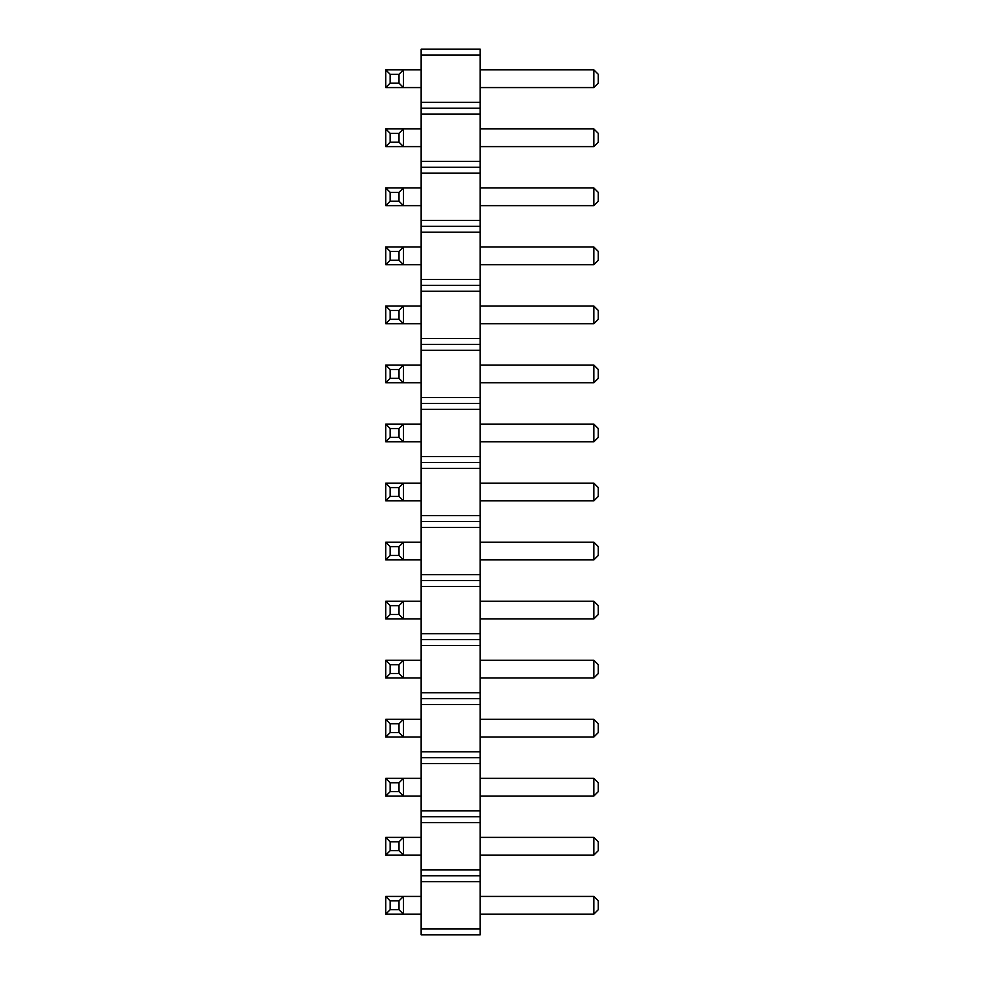 <?xml version="1.0" encoding="UTF-8"?>
<svg xmlns="http://www.w3.org/2000/svg" width="984" height="984" viewBox="0 0 984 984"><rect width="100%" height="100%" fill="white"/><g stroke="black" fill="none" stroke-linecap="round" stroke-linejoin="round"><path stroke-width="0.74" stroke-dasharray="4.92 3.69" d="M421.152 928.896L421.152 875.76L480.192 875.76L480.192 934.8L421.152 934.8L421.152 928.896L480.192 928.896M421.152 875.76L421.152 49.2L480.192 49.2L480.192 875.76M421.152 365.064L421.152 382.776L421.152 365.064L421.152 382.776L421.152 365.064L385.728 365.064L385.728 382.776L421.152 382.776L385.728 382.776L385.728 365.064L403.44 365.064L403.44 382.776L403.44 365.064L421.152 365.064L385.728 365.064L390.156 369.492L399.012 369.492L403.44 365.064L403.44 382.776L399.012 378.348L399.012 369.492M421.152 424.104L421.152 441.816L421.152 424.104L421.152 441.816L421.152 424.104L385.728 424.104L385.728 441.816L385.728 424.104L403.44 424.104L403.44 441.816L421.152 441.816L385.728 441.816L403.44 441.816L403.44 424.104L421.152 424.104L385.728 424.104L390.156 428.532L399.012 428.532L403.44 424.104L403.44 441.816L399.012 437.388L399.012 428.532M421.152 542.184L421.152 559.896L421.152 542.184L421.152 559.896L421.152 542.184L385.728 542.184L385.728 559.896L385.728 542.184L403.44 542.184L403.44 559.896L421.152 559.896L385.728 559.896L403.44 559.896L403.44 542.184L421.152 542.184L385.728 542.184L390.156 546.612L399.012 546.612L403.44 542.184L403.44 559.896L399.012 555.468L399.012 546.612M421.152 483.144L421.152 500.856L421.152 483.144L421.152 500.856L421.152 483.144L385.728 483.144L385.728 500.856L421.152 500.856L385.728 500.856L385.728 483.144L403.44 483.144L403.44 500.856L403.44 483.144L421.152 483.144L385.728 483.144L390.156 487.572L399.012 487.572L403.44 483.144L403.44 500.856L399.012 496.428L399.012 487.572M421.152 837.384L421.152 855.096L421.152 837.384L421.152 855.096L421.152 837.384L385.728 837.384L385.728 855.096L385.728 837.384L403.44 837.384L403.44 855.096L421.152 855.096L385.728 855.096L403.44 855.096L403.44 837.384L421.152 837.384L385.728 837.384L390.156 841.812L399.012 841.812L403.44 837.384L403.44 855.096L399.012 850.668L399.012 841.812M421.152 719.304L421.152 737.016L421.152 719.304L421.152 737.016L421.152 719.304L385.728 719.304L385.728 737.016L385.728 719.304L403.44 719.304L403.44 737.016L421.152 737.016L385.728 737.016L403.44 737.016L403.44 719.304L421.152 719.304L385.728 719.304L390.156 723.732L399.012 723.732L403.44 719.304L403.44 737.016L399.012 732.588L399.012 723.732M421.152 778.344L421.152 796.056L421.152 778.344L421.152 796.056L421.152 778.344L385.728 778.344L385.728 796.056L385.728 778.344L403.44 778.344L403.44 796.056L421.152 796.056L385.728 796.056L403.44 796.056L403.44 778.344L421.152 778.344L385.728 778.344L390.156 782.772L399.012 782.772L403.44 778.344L403.44 796.056L399.012 791.628L399.012 782.772M421.152 601.224L421.152 618.936L421.152 601.224L421.152 618.936L421.152 601.224L385.728 601.224L385.728 618.936L385.728 601.224L403.44 601.224L403.44 618.936L421.152 618.936L385.728 618.936L403.44 618.936L403.44 601.224L421.152 601.224L385.728 601.224L390.156 605.652L399.012 605.652L403.44 601.224L403.44 618.936L399.012 614.508L399.012 605.652M421.152 660.264L421.152 677.976L421.152 660.264L421.152 677.976L421.152 660.264L385.728 660.264L385.728 677.976L421.152 677.976L385.728 677.976L385.728 660.264L403.44 660.264L403.44 677.976L403.44 660.264L421.152 660.264L385.728 660.264L390.156 664.692L399.012 664.692L403.44 660.264L403.44 677.976L399.012 673.548L399.012 664.692M421.152 306.024L421.152 323.736L421.152 306.024L421.152 323.736L421.152 306.024L385.728 306.024L385.728 323.736L385.728 306.024L403.44 306.024L403.44 323.736L421.152 323.736L385.728 323.736L403.44 323.736L403.44 306.024L421.152 306.024L385.728 306.024L390.156 310.452L399.012 310.452L403.44 306.024L403.44 323.736L399.012 319.308L399.012 310.452M421.152 187.944L421.152 205.656L421.152 187.944L421.152 205.656L421.152 187.944L385.728 187.944L385.728 205.656L385.728 187.944L403.44 187.944L403.44 205.656L421.152 205.656L385.728 205.656L403.44 205.656L403.44 187.944L421.152 187.944L385.728 187.944L390.156 192.372L399.012 192.372L403.44 187.944L403.44 205.656L399.012 201.228L399.012 192.372M421.152 246.984L421.152 264.696L421.152 246.984L421.152 264.696L421.152 246.984L385.728 246.984L385.728 264.696L385.728 246.984L403.44 246.984L403.44 264.696L421.152 264.696L385.728 264.696L403.44 264.696L403.44 246.984L421.152 246.984L385.728 246.984L390.156 251.412L399.012 251.412L403.44 246.984L403.44 264.696L399.012 260.268L399.012 251.412M421.152 87.576L421.152 69.864L421.152 87.576L421.152 69.864L421.152 87.576L385.728 87.576L421.152 87.576L385.728 87.576L385.728 69.864L421.152 69.864L385.728 69.864L385.728 87.576L385.728 69.864L390.156 74.292L399.012 74.292L403.44 69.864L403.44 87.576L403.44 69.864L403.44 87.576L399.012 83.148L399.012 74.292M421.152 146.616L421.152 128.904L421.152 146.616L421.152 128.904L421.152 146.616L385.728 146.616L421.152 146.616L385.728 146.616L385.728 128.904L421.152 128.904L385.728 128.904L385.728 146.616L385.728 128.904L390.156 133.332L399.012 133.332L403.44 128.904L403.44 146.616L403.44 128.904L403.44 146.616L399.012 142.188L399.012 133.332M421.152 896.424L421.152 914.136L421.152 896.424L421.152 914.136L421.152 896.424L385.728 896.424L385.728 914.136L421.152 914.136L385.728 914.136L385.728 896.424L403.44 896.424L403.44 914.136L403.44 896.424L421.152 896.424L385.728 896.424L390.156 900.852L399.012 900.852L403.44 896.424L403.44 914.136L399.012 909.708L399.012 900.852M480.192 542.184L480.192 559.896L480.192 542.184L480.192 559.896L480.192 542.184L593.844 542.184L480.192 542.184L593.844 542.184L593.844 559.896L480.192 559.896L593.844 559.896L593.844 542.184L598.272 546.612L593.844 542.184L598.272 546.612L598.272 555.468L593.844 559.896L593.844 542.184M480.192 483.144L480.192 500.856L480.192 483.144L480.192 500.856L480.192 483.144L593.844 483.144L480.192 483.144L593.844 483.144L593.844 500.856L480.192 500.856L593.844 500.856L593.844 483.144L598.272 487.572L593.844 483.144L598.272 487.572L598.272 496.428L593.844 500.856L593.844 483.144M480.192 424.104L480.192 441.816L480.192 424.104L480.192 441.816L480.192 424.104L593.844 424.104L480.192 424.104L593.844 424.104L593.844 441.816L480.192 441.816L593.844 441.816L593.844 424.104L598.272 428.532L593.844 424.104L598.272 428.532L598.272 437.388L593.844 441.816L593.844 424.104M480.192 128.904L480.192 146.616L480.192 128.904L480.192 146.616L480.192 128.904L593.844 128.904L480.192 128.904L593.844 128.904L593.844 146.616L480.192 146.616L593.844 146.616L593.844 128.904L598.272 133.332L593.844 128.904L598.272 133.332L598.272 142.188L593.844 146.616L593.844 128.904M480.192 306.024L480.192 323.736L480.192 306.024L480.192 323.736L480.192 306.024L593.844 306.024L480.192 306.024L593.844 306.024L593.844 323.736L480.192 323.736L593.844 323.736L593.844 306.024L598.272 310.452L593.844 306.024L598.272 310.452L598.272 319.308L593.844 323.736L593.844 306.024M480.192 87.576L480.192 69.864L480.192 87.576L480.192 69.864L480.192 87.576L593.844 87.576L480.192 87.576L593.844 87.576L593.844 69.864L480.192 69.864L593.844 69.864L593.844 87.576L593.844 69.864L480.192 69.864M480.192 205.656L480.192 187.944L480.192 205.656L480.192 187.944L480.192 205.656L593.844 205.656L480.192 205.656L593.844 205.656L593.844 187.944L480.192 187.944L593.844 187.944L593.844 205.656L593.844 187.944L480.192 187.944M480.192 264.696L480.192 246.984L480.192 264.696L480.192 246.984L480.192 264.696L593.844 264.696L480.192 264.696L593.844 264.696L593.844 246.984L480.192 246.984L593.844 246.984L593.844 264.696L593.844 246.984L480.192 246.984M480.192 382.776L480.192 365.064L480.192 382.776L480.192 365.064L480.192 382.776L593.844 382.776L480.192 382.776L593.844 382.776L593.844 365.064L480.192 365.064L593.844 365.064L593.844 382.776L593.844 365.064L480.192 365.064M480.192 855.096L480.192 837.384L480.192 855.096L480.192 837.384L480.192 855.096L593.844 855.096L480.192 855.096L593.844 855.096L593.844 837.384L480.192 837.384L593.844 837.384L593.844 855.096L593.844 837.384L480.192 837.384M480.192 796.056L480.192 778.344L480.192 796.056L480.192 778.344L480.192 796.056L593.844 796.056L480.192 796.056L593.844 796.056L593.844 778.344L480.192 778.344L593.844 778.344L593.844 796.056L593.844 778.344L480.192 778.344M480.192 677.976L480.192 660.264L480.192 677.976L480.192 660.264L480.192 677.976L593.844 677.976L480.192 677.976L593.844 677.976L593.844 660.264L480.192 660.264L593.844 660.264L593.844 677.976L593.844 660.264L480.192 660.264M480.192 719.304L480.192 737.016L480.192 719.304L480.192 737.016L480.192 719.304L593.844 719.304L480.192 719.304L593.844 719.304L593.844 737.016L480.192 737.016M480.192 601.224L480.192 618.936L480.192 601.224L480.192 618.936L480.192 601.224L593.844 601.224L480.192 601.224L593.844 601.224L593.844 618.936L480.192 618.936M480.192 914.136L480.192 896.424L480.192 914.136L480.192 896.424L480.192 914.136L593.844 914.136L480.192 914.136L593.844 914.136L593.844 896.424L480.192 896.424L593.844 896.424L593.844 914.136L593.844 896.424L480.192 896.424M421.152 881.664L480.192 881.664M421.152 869.856L480.192 869.856M421.152 822.624L480.192 822.624M421.152 816.72L480.192 816.72M421.152 810.816L480.192 810.816M421.152 763.584L480.192 763.584M421.152 757.68L480.192 757.68M421.152 751.776L480.192 751.776M421.152 704.544L480.192 704.544M421.152 698.64L480.192 698.64M421.152 692.736L480.192 692.736M421.152 645.504L480.192 645.504M421.152 639.6L480.192 639.6M421.152 633.696L480.192 633.696M421.152 586.464L480.192 586.464M421.152 580.56L480.192 580.56M421.152 574.656L480.192 574.656M421.152 527.424L480.192 527.424M421.152 521.52L480.192 521.52M421.152 515.616L480.192 515.616M421.152 468.384L480.192 468.384M421.152 462.48L480.192 462.48M421.152 456.576L480.192 456.576M421.152 409.344L480.192 409.344M421.152 403.44L480.192 403.44M421.152 397.536L480.192 397.536M421.152 350.304L480.192 350.304M421.152 344.4L480.192 344.4M421.152 338.496L480.192 338.496M421.152 291.264L480.192 291.264M421.152 285.36L480.192 285.36M421.152 279.456L480.192 279.456M421.152 232.224L480.192 232.224M421.152 226.32L480.192 226.32M421.152 220.416L480.192 220.416M421.152 173.184L480.192 173.184M421.152 167.28L480.192 167.28M421.152 161.376L480.192 161.376M421.152 114.144L480.192 114.144M421.152 108.24L480.192 108.24M421.152 102.336L480.192 102.336M421.152 55.104L480.192 55.104M421.152 323.736L385.728 323.736L385.728 306.024M421.152 382.776L385.728 382.776L385.728 365.064M421.152 441.816L385.728 441.816L385.728 424.104M421.152 618.936L385.728 618.936L385.728 601.224M421.152 500.856L385.728 500.856L385.728 483.144M421.152 559.896L385.728 559.896L385.728 542.184M421.152 796.056L385.728 796.056L385.728 778.344M421.152 737.016L385.728 737.016L385.728 719.304M421.152 677.976L385.728 677.976L385.728 660.264M421.152 855.096L385.728 855.096L385.728 837.384M421.152 205.656L385.728 205.656L385.728 187.944M421.152 264.696L385.728 264.696L385.728 246.984M421.152 128.904L385.728 128.904M421.152 69.864L385.728 69.864M421.152 914.136L385.728 914.136L385.728 896.424M593.844 559.896L598.272 555.468L593.844 559.896L480.192 559.896M593.844 500.856L598.272 496.428L593.844 500.856L480.192 500.856M593.844 146.616L598.272 142.188L593.844 146.616L480.192 146.616M593.844 441.816L598.272 437.388L593.844 441.816L480.192 441.816M593.844 323.736L598.272 319.308L593.844 323.736L480.192 323.736M593.844 737.016L598.272 732.588L593.844 737.016L593.844 719.304L598.272 723.732L593.844 719.304L598.272 723.732L598.272 732.588L593.844 737.016L593.844 719.304M593.844 618.936L598.272 614.508L593.844 618.936L593.844 601.224L598.272 605.652L593.844 601.224L598.272 605.652L598.272 614.508L593.844 618.936L593.844 601.224M385.728 323.736L390.156 319.308L399.012 319.308M385.728 382.776L390.156 378.348L399.012 378.348M385.728 441.816L390.156 437.388L399.012 437.388M385.728 618.936L390.156 614.508L399.012 614.508M385.728 500.856L390.156 496.428L399.012 496.428M385.728 559.896L390.156 555.468L399.012 555.468M385.728 796.056L390.156 791.628L399.012 791.628M385.728 737.016L390.156 732.588L399.012 732.588M385.728 677.976L390.156 673.548L399.012 673.548M385.728 855.096L390.156 850.668L399.012 850.668M385.728 205.656L390.156 201.228L399.012 201.228M385.728 264.696L390.156 260.268L399.012 260.268M385.728 87.576L390.156 83.148L399.012 83.148M385.728 146.616L390.156 142.188L399.012 142.188M385.728 914.136L390.156 909.708L399.012 909.708M598.272 555.468L598.272 546.612L598.272 555.468M598.272 496.428L598.272 487.572L598.272 496.428M598.272 437.388L598.272 428.532L598.272 437.388M598.272 142.188L598.272 133.332L598.272 142.188M598.272 319.308L598.272 310.452L598.272 319.308M593.844 69.864L598.272 74.292L598.272 83.148L598.272 74.292L593.844 69.864L598.272 74.292L598.272 83.148L593.844 87.576M593.844 187.944L598.272 192.372L598.272 201.228L598.272 192.372L593.844 187.944L598.272 192.372L598.272 201.228L593.844 205.656M593.844 246.984L598.272 251.412L598.272 260.268L598.272 251.412L593.844 246.984L598.272 251.412L598.272 260.268L593.844 264.696M593.844 382.776L598.272 378.348L598.272 369.492L593.844 365.064L598.272 369.492L598.272 378.348L593.844 382.776L598.272 378.348L598.272 369.492L593.844 365.064M593.844 855.096L598.272 850.668L598.272 841.812L593.844 837.384L598.272 841.812L598.272 850.668L593.844 855.096L598.272 850.668L598.272 841.812L593.844 837.384M593.844 796.056L598.272 791.628L598.272 782.772L593.844 778.344L598.272 782.772L598.272 791.628L593.844 796.056L598.272 791.628L598.272 782.772L593.844 778.344M593.844 677.976L598.272 673.548L598.272 664.692L593.844 660.264L598.272 664.692L598.272 673.548L593.844 677.976L598.272 673.548L598.272 664.692L593.844 660.264M598.272 732.588L598.272 723.732L598.272 732.588M598.272 614.508L598.272 605.652L598.272 614.508M593.844 896.424L598.272 900.852L598.272 909.708L598.272 900.852L593.844 896.424L598.272 900.852L598.272 909.708L593.844 914.136M390.156 319.308L390.156 310.452M390.156 378.348L390.156 369.492M390.156 437.388L390.156 428.532M390.156 614.508L390.156 605.652M390.156 496.428L390.156 487.572M390.156 555.468L390.156 546.612M390.156 791.628L390.156 782.772M390.156 732.588L390.156 723.732M390.156 673.548L390.156 664.692M390.156 850.668L390.156 841.812M390.156 201.228L390.156 192.372M390.156 260.268L390.156 251.412M390.156 83.148L390.156 74.292M390.156 142.188L390.156 133.332M390.156 909.708L390.156 900.852"/><path stroke-width="1.48" d="M421.152 55.104L480.192 55.104L480.192 49.2L421.152 49.2L421.152 114.144L480.192 114.144L480.192 934.8L421.152 934.8L421.152 928.896L480.192 928.896M421.152 108.24L480.192 108.24L480.192 114.144M421.152 114.144L421.152 928.896M421.152 102.336L480.192 102.336L480.192 108.24M421.152 161.376L480.192 161.376M480.192 55.104L480.192 102.336M421.152 881.664L480.192 881.664M421.152 875.76L480.192 875.76M421.152 869.856L480.192 869.856M421.152 822.624L480.192 822.624M421.152 816.72L480.192 816.72M421.152 810.816L480.192 810.816M421.152 763.584L480.192 763.584M421.152 757.68L480.192 757.68M421.152 751.776L480.192 751.776M421.152 704.544L480.192 704.544M421.152 698.64L480.192 698.64M421.152 692.736L480.192 692.736M421.152 645.504L480.192 645.504M421.152 639.6L480.192 639.6M421.152 633.696L480.192 633.696M421.152 586.464L480.192 586.464M421.152 580.56L480.192 580.56M421.152 574.656L480.192 574.656M421.152 527.424L480.192 527.424M421.152 521.52L480.192 521.52M421.152 515.616L480.192 515.616M421.152 468.384L480.192 468.384M421.152 462.48L480.192 462.48M421.152 456.576L480.192 456.576M421.152 409.344L480.192 409.344M421.152 403.44L480.192 403.44M421.152 397.536L480.192 397.536M421.152 350.304L480.192 350.304M421.152 344.4L480.192 344.4M421.152 338.496L480.192 338.496M421.152 291.264L480.192 291.264M421.152 285.36L480.192 285.36M421.152 279.456L480.192 279.456M421.152 232.224L480.192 232.224M421.152 226.32L480.192 226.32M421.152 220.416L480.192 220.416M421.152 173.184L480.192 173.184M421.152 167.28L480.192 167.28M385.728 365.064L390.156 369.492L399.012 369.492L403.44 365.064L403.44 382.776L385.728 382.776L385.728 365.064L421.152 365.064M385.728 382.776L390.156 378.348L399.012 378.348L403.44 382.776L421.152 382.776M421.152 424.104L385.728 424.104L385.728 441.816L421.152 441.816M421.152 542.184L385.728 542.184L385.728 559.896L421.152 559.896M421.152 483.144L385.728 483.144L385.728 500.856L421.152 500.856M385.728 837.384L390.156 841.812L399.012 841.812L403.44 837.384L403.44 855.096L385.728 855.096L385.728 837.384L421.152 837.384M385.728 855.096L390.156 850.668L399.012 850.668L403.44 855.096L421.152 855.096M385.728 719.304L390.156 723.732L399.012 723.732L403.44 719.304L403.44 737.016L385.728 737.016L385.728 719.304L421.152 719.304M385.728 737.016L390.156 732.588L399.012 732.588L403.44 737.016L421.152 737.016M385.728 778.344L390.156 782.772L399.012 782.772L403.44 778.344L403.44 796.056L385.728 796.056L385.728 778.344L421.152 778.344M385.728 796.056L390.156 791.628L399.012 791.628L403.44 796.056L421.152 796.056M421.152 601.224L385.728 601.224L385.728 618.936L421.152 618.936M421.152 660.264L385.728 660.264L385.728 677.976L421.152 677.976M385.728 306.024L390.156 310.452L399.012 310.452L403.44 306.024L403.44 323.736L385.728 323.736L385.728 306.024L421.152 306.024M385.728 323.736L390.156 319.308L399.012 319.308L403.44 323.736L421.152 323.736M385.728 187.944L390.156 192.372L399.012 192.372L403.44 187.944L403.44 205.656L385.728 205.656L385.728 187.944L421.152 187.944M385.728 205.656L390.156 201.228L399.012 201.228L403.44 205.656L421.152 205.656M385.728 246.984L390.156 251.412L399.012 251.412L403.44 246.984L403.44 264.696L385.728 264.696L385.728 246.984L421.152 246.984M385.728 264.696L390.156 260.268L399.012 260.268L403.44 264.696L421.152 264.696M421.152 128.904L385.728 128.904L385.728 146.616L421.152 146.616M385.728 69.864L390.156 74.292L399.012 74.292L403.44 69.864L403.44 87.576L385.728 87.576L385.728 69.864L421.152 69.864M385.728 87.576L390.156 83.148L399.012 83.148L403.44 87.576L421.152 87.576M385.728 896.424L390.156 900.852L399.012 900.852L403.44 896.424L403.44 914.136L385.728 914.136L385.728 896.424L421.152 896.424M385.728 914.136L390.156 909.708L399.012 909.708L403.44 914.136L421.152 914.136M480.192 542.184L593.844 542.184L593.844 559.896L598.272 555.468L598.272 546.612L593.844 542.184M480.192 559.896L593.844 559.896M480.192 483.144L593.844 483.144L593.844 500.856L598.272 496.428L598.272 487.572L593.844 483.144M480.192 500.856L593.844 500.856M480.192 69.864L593.844 69.864L593.844 87.576L598.272 83.148L598.272 74.292L593.844 69.864M480.192 87.576L593.844 87.576M480.192 128.904L593.844 128.904L593.844 146.616L598.272 142.188L598.272 133.332L593.844 128.904M480.192 146.616L593.844 146.616M480.192 187.944L593.844 187.944L593.844 205.656L598.272 201.228L598.272 192.372L593.844 187.944M480.192 205.656L593.844 205.656M480.192 246.984L593.844 246.984L593.844 264.696L598.272 260.268L598.272 251.412L593.844 246.984M480.192 264.696L593.844 264.696M480.192 424.104L593.844 424.104L593.844 441.816L598.272 437.388L598.272 428.532L593.844 424.104M480.192 441.816L593.844 441.816M480.192 365.064L593.844 365.064L593.844 382.776L598.272 378.348L598.272 369.492L593.844 365.064M480.192 382.776L593.844 382.776M480.192 306.024L593.844 306.024L593.844 323.736L598.272 319.308L598.272 310.452L593.844 306.024M480.192 323.736L593.844 323.736M480.192 837.384L593.844 837.384L593.844 855.096L598.272 850.668L598.272 841.812L593.844 837.384M480.192 855.096L593.844 855.096M480.192 778.344L593.844 778.344L593.844 796.056L598.272 791.628L598.272 782.772L593.844 778.344M480.192 796.056L593.844 796.056M480.192 660.264L593.844 660.264L593.844 677.976L598.272 673.548L598.272 664.692L593.844 660.264M480.192 677.976L593.844 677.976M480.192 719.304L593.844 719.304L593.844 737.016L598.272 732.588L598.272 723.732L593.844 719.304M480.192 737.016L593.844 737.016M480.192 601.224L593.844 601.224L593.844 618.936L598.272 614.508L598.272 605.652L593.844 601.224M480.192 618.936L593.844 618.936M480.192 896.424L593.844 896.424L593.844 914.136L598.272 909.708L598.272 900.852L593.844 896.424M480.192 914.136L593.844 914.136M385.728 424.104L390.156 428.532L399.012 428.532L403.44 424.104L403.44 441.816L399.012 437.388L390.156 437.388L385.728 441.816M385.728 542.184L390.156 546.612L399.012 546.612L403.44 542.184L403.44 559.896L399.012 555.468L390.156 555.468L385.728 559.896M385.728 483.144L390.156 487.572L399.012 487.572L403.44 483.144L403.44 500.856L399.012 496.428L390.156 496.428L385.728 500.856M385.728 601.224L390.156 605.652L399.012 605.652L403.44 601.224L403.44 618.936L399.012 614.508L390.156 614.508L385.728 618.936M385.728 660.264L390.156 664.692L399.012 664.692L403.44 660.264L403.44 677.976L399.012 673.548L390.156 673.548L385.728 677.976M385.728 128.904L390.156 133.332L399.012 133.332L403.44 128.904L403.44 146.616L399.012 142.188L390.156 142.188L385.728 146.616M390.156 369.492L390.156 378.348M399.012 369.492L399.012 378.348M390.156 428.532L390.156 437.388M399.012 428.532L399.012 437.388M390.156 546.612L390.156 555.468M399.012 546.612L399.012 555.468M390.156 487.572L390.156 496.428M399.012 487.572L399.012 496.428M390.156 841.812L390.156 850.668M399.012 841.812L399.012 850.668M390.156 723.732L390.156 732.588M399.012 723.732L399.012 732.588M390.156 782.772L390.156 791.628M399.012 782.772L399.012 791.628M390.156 605.652L390.156 614.508M399.012 605.652L399.012 614.508M390.156 664.692L390.156 673.548M399.012 664.692L399.012 673.548M390.156 310.452L390.156 319.308M399.012 310.452L399.012 319.308M390.156 192.372L390.156 201.228M399.012 192.372L399.012 201.228M390.156 251.412L390.156 260.268M399.012 251.412L399.012 260.268M390.156 133.332L390.156 142.188M399.012 133.332L399.012 142.188M390.156 74.292L390.156 83.148M399.012 74.292L399.012 83.148M390.156 900.852L390.156 909.708M399.012 900.852L399.012 909.708"/></g></svg>
